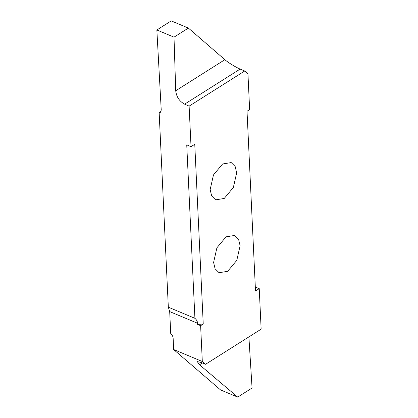 <?xml version="1.0" encoding="UTF-8"?>
<svg xmlns="http://www.w3.org/2000/svg" width="418" height="418" viewBox="0 0 418 418"><rect width="100%" height="100%" fill="white"/><g stroke="black" fill="none" stroke-linecap="round" stroke-linejoin="round"><path stroke-width="0.63" d="M222.601 163.971L231.211 162.581L235.162 166.495L236.666 172.838L233.359 187.489L224.226 198.461L215.615 199.851L211.665 195.938L210.16 189.589L213.467 174.943L222.601 163.971M205.562 364.287L202.312 361.507L200.624 325.679L203.237 324.028L194.762 144.294L191.031 146.655L189.119 106.135L184.615 104.16C179.385 101.308 176.417 96.84 175.722 90.753L174.008 37.155L188.377 28.074L224.874 59.69C227.737 62.345 236.133 67.502 240.141 69.074L244.702 71.008L247.947 73.787L249.64 109.615L247.022 111.266L255.502 291.001L259.233 288.639L261.145 329.159L205.562 364.287L201.126 362.458L197.259 361.596L199.538 364.789L237.701 397.1L220.542 389.926L173.595 349.495L202.312 361.507M244.702 71.008L189.119 106.135M227.664 271.324L219.053 272.714L215.103 268.8L213.598 262.452L216.905 247.806L226.039 236.834L234.644 235.444L238.594 239.357L240.104 245.706L236.797 260.351L227.664 271.324M169.692 311.598L168.329 307.188L194.919 318.312C196.58 319.77 197.463 321.416 197.568 323.26L169.692 311.598L170.732 333.611C172.19 334.902 172.995 336.443 173.151 338.23L173.595 349.495M248.888 336.908L252.064 388.019L237.701 397.1M259.233 288.639L255.314 286.999M188.377 28.074L171.223 20.9L156.854 29.981L161.238 110.148L160.24 112.594L159.169 112.886L160.967 111.747M156.854 29.981L174.008 37.155M168.329 307.188L159.169 112.886M194.919 318.312L186.741 144.858L191.031 146.655M203.237 324.028L197.625 324.425L197.568 323.26M197.625 324.425L200.624 325.679M202.396 362.981L199.538 364.789M175.722 90.753L224.874 59.69M240.141 69.074L184.615 104.16"/></g></svg>
